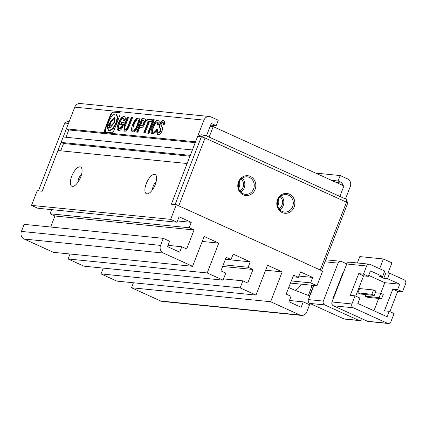 <?xml version="1.0" encoding="UTF-8"?>
<svg xmlns="http://www.w3.org/2000/svg" width="427" height="427" viewBox="0 0 427 427"><rect width="100%" height="100%" fill="white"/><g stroke="black" fill="none" stroke-linecap="round" stroke-linejoin="round"><path stroke-width="0.64" d="M64.733 123.04L68.464 123.414L42.161 191.227L38.435 190.853L64.733 123.04L65.859 122.175L68.224 121.433L69.19 121.535M294.118 207.122A9.97 9.02 -84.3 0 1 282.247 212.582A9.97 9.02 -84.3 0 1 277.534 199.596A9.97 9.02 -84.3 0 1 289.405 194.136A9.97 9.02 -84.3 0 1 294.118 207.122M278.014 199.985A8.796 7.958 95.7 0 0 284.451 212.059A8.796 7.958 95.7 0 0 292.644 206.625A8.796 7.958 95.7 0 0 286.207 194.557A8.796 7.958 95.7 0 0 278.014 199.985M255.095 189.412A9.97 9.02 -84.3 0 1 243.23 194.872A9.97 9.02 -84.3 0 1 238.512 181.891A9.97 9.02 -84.3 0 1 250.382 176.431A9.97 9.02 -84.3 0 1 255.095 189.412M238.992 182.281A8.796 7.958 95.7 0 0 245.429 194.354A8.796 7.958 95.7 0 0 253.622 188.921A8.796 7.958 95.7 0 0 247.185 176.847A8.796 7.958 95.7 0 0 238.992 182.281M279.904 209.86A8.796 7.958 95.7 0 0 283.202 205.681A8.796 7.958 95.7 0 0 281.313 195.806M240.881 192.155A8.796 7.958 95.7 0 0 244.185 187.971A8.796 7.958 95.7 0 0 242.296 178.102M278.986 208.766A7.328 6.635 95.7 0 0 281.985 205.125A7.328 6.635 95.7 0 0 280.197 196.698M277.678 205.937A7.328 6.635 95.7 0 0 278.26 204.752A7.328 6.635 95.7 0 0 278.356 199.212M239.969 191.061A7.328 6.635 95.7 0 0 242.963 187.421A7.328 6.635 95.7 0 0 241.18 178.988M238.661 188.232A7.328 6.635 95.7 0 0 239.237 187.047A7.328 6.635 95.7 0 0 239.333 181.502M321.547 270.606L347.706 203.167L346.51 202.184L205.061 138.001L178.758 205.814L320.207 269.997L346.51 202.184L346.318 199.345L204.869 135.162L205.061 138.001L201.379 136.768L175.075 204.581L171.35 204.207L197.653 136.394L201.379 136.768L204.869 135.162L201.144 134.788L197.653 136.394M347.706 203.167L346.318 199.345M333.412 305.785L353.289 307.782L387.428 323.276L367.556 321.28L333.412 305.785A2.93 2.653 -84.3 0 1 332.025 301.969L346.756 263.993L366.628 265.989L363.473 274.129L358.707 273.648L350.289 295.345L355.056 295.826L359.934 298.041L357.831 303.464L387.097 316.743L389.2 311.32L384.433 310.84L392.851 289.138L397.617 289.618L399.72 284.195L387.524 278.66L383.798 278.287L385.907 272.864L389.632 273.237L387.524 278.66M389.2 311.32L394.078 313.53L390.918 321.67A2.93 2.653 -84.3 0 1 388.191 323.479L368.314 321.483A2.93 2.653 -84.3 0 1 367.556 321.28M366.628 265.989A2.93 2.653 -84.3 0 1 369.36 264.18L349.483 262.183A2.93 2.653 95.7 0 0 346.756 263.993M388.191 323.479A2.93 2.653 -84.3 0 1 387.428 323.276M353.289 307.782A2.93 2.653 -84.3 0 1 351.901 303.965L355.056 295.826M343.687 271.903L343.271 271.866L332.75 298.991L333.161 299.028M333.113 299.156L332.75 298.991M389.867 311.619L397.729 291.353L402.496 291.833L405.65 283.693A2.93 2.653 -84.3 0 0 404.262 279.877L389.632 273.237M383.798 278.287L378.92 276.072L382.651 276.45L384.754 271.022L370.118 264.382A2.93 2.653 -84.3 0 0 369.36 264.18M346.793 263.891L341.552 261.511A2.93 2.653 -84.3 0 0 340.789 261.308A2.93 2.653 -84.3 0 0 338.061 263.117L323.33 301.094L308.422 299.594L313.914 285.444M324.717 304.91L358.861 320.405L343.954 318.905L309.81 303.416L324.717 304.91A2.93 2.653 -84.3 0 1 323.33 301.094M362.309 318.9A2.93 2.653 -84.3 0 1 359.619 320.608A2.93 2.653 -84.3 0 1 358.861 320.405M402.496 291.833L397.617 289.618M387.972 273.072L391.943 262.84L383.403 258.97L359.806 256.595L357.33 262.968M379.63 268.7L383.403 258.97M382.651 276.45L370.455 270.915L368.352 276.338L363.473 274.129M358.707 273.648L363.585 275.863L355.723 296.13M368.352 276.338L363.585 275.863M397.729 291.353L392.851 289.138M380.713 293.269L384.812 282.695L399.72 284.195M373.924 310.771L378.706 298.441M381.578 298.729L383.265 294.384L380.825 293.28L379.139 297.619L381.578 298.729L367.668 297.331L365.229 296.221L365.87 294.566M384.812 282.695L368.72 275.394M374.26 295.409L360.351 294.011L357.911 292.901L359.593 288.561L373.508 289.96L371.826 294.299L374.26 295.409L375.947 291.07L373.508 289.96M343.954 318.905A2.93 2.653 95.7 0 0 344.712 319.113L359.619 320.608M308.422 299.594A2.93 2.653 95.7 0 0 309.81 303.416M340.789 261.308L325.886 259.808A2.93 2.653 95.7 0 0 325.737 259.803M380.825 293.28L375.301 292.725M365.229 296.221L379.139 297.619M357.911 292.901L371.826 294.299M310.061 295.377L309.783 295.351L313.637 285.417M309.783 295.351A5.866 5.305 95.7 0 0 309.372 297.155M310.338 293.92L308.956 293.781L312.254 285.279M308.956 293.781A2.93 2.653 95.7 0 0 309.399 296.861M155.225 184.549A10.558 4.297 114.4 0 1 148.596 193.495A10.558 4.297 114.4 0 1 146.28 183.653A10.558 4.297 114.4 0 1 152.012 175.257A10.558 4.297 114.4 0 1 156.405 176.287A10.558 4.297 114.4 0 1 155.225 184.549M156.063 181.971A4.985 2.028 -65.6 0 0 153.277 185.991A4.985 2.028 -65.6 0 0 152.647 189.503M80.692 177.061A10.558 4.297 114.4 0 1 74.063 186.012A10.558 4.297 114.4 0 1 71.752 176.164A10.558 4.297 114.4 0 1 77.479 167.768A10.558 4.297 114.4 0 1 81.872 168.798A10.558 4.297 114.4 0 1 80.692 177.061M81.53 174.483A4.985 2.028 -65.6 0 0 78.744 178.502A4.985 2.028 -65.6 0 0 78.114 182.014M210.164 126.317L213.201 126.622L343.922 185.937L339.855 196.415M176.319 204.704L171.35 204.207L187.133 163.52L57.939 150.539L42.161 191.227L37.192 190.73L31.507 205.376L170.635 219.355L176.319 204.704L322.647 271.102L316.962 285.748L310.621 282.871L291.299 280.929M210.639 125.1L216.158 125.655L211.28 123.44L206.454 135.882M216.158 125.655L218.261 120.227L210.943 116.907A5.866 5.305 -84.3 0 0 209.427 116.496L80.239 103.521A5.866 5.305 95.7 0 0 74.773 107.14L66.356 128.842L195.545 141.817L203.962 120.12A5.866 5.305 -84.3 0 1 209.427 116.496M190.287 155.38L192.39 149.957L63.201 136.976L61.098 142.404L190.287 155.38M223.545 278.895L242.867 280.838L240.129 287.889L255.981 295.084L267.558 265.247L282.188 271.887L270.617 301.724L299.882 315.003A5.866 5.305 -84.3 0 0 301.398 315.409A5.866 5.305 -84.3 0 0 306.864 311.79L309.596 304.739L303.255 301.857L301.152 307.285L288.962 301.75L291.065 296.327L286.186 294.112L293.552 275.127L298.43 277.342L300.533 271.914L312.729 277.449L310.621 282.871M170.635 219.355L176.975 222.232L179.084 216.804L191.275 222.339L189.172 227.762L194.05 229.977L186.684 248.962L181.806 246.753L179.703 252.176L167.507 246.641L169.615 241.218L163.274 238.341L24.147 224.362L21.409 231.418A5.866 5.305 95.7 0 0 24.184 239.056L53.45 252.336L192.577 266.309L204.149 236.473L218.779 243.112L207.207 272.949L223.059 280.144L225.798 273.088L220.919 270.878L226.177 257.316L231.055 259.531L233.158 254.102L250.233 261.847L225.387 259.354M192.577 266.309L163.311 253.03A5.866 5.305 -84.3 0 1 160.536 245.392L163.274 238.341M242.867 280.838L247.745 283.048L253.003 269.485L248.13 267.275L250.233 261.847M290.461 283.085L316.962 285.748M331.555 180.327L338.099 180.984L340.202 175.556L315.601 173.084M338.099 180.984L342.977 183.199L342.214 185.163M340.202 175.556L347.519 178.876A5.866 5.305 -84.3 0 1 350.289 186.519L345.464 198.961M133.421 282.77L131.489 287.745L160.755 301.024A5.866 5.305 95.7 0 0 162.271 301.435L301.398 315.409M103.254 268.108L101.007 273.91L116.854 281.105L255.981 295.084M70.012 253.996L68.08 258.975L83.932 266.165L223.059 280.144M51.651 209.641L50.044 213.788L54.923 215.998L50.648 227.025M31.507 205.376L37.848 208.253L176.975 222.232M60.703 150.816L63.538 143.509L61.098 142.404M65.961 137.254L68.795 129.947L66.356 128.842M149.002 133.347L154.259 119.784L152.994 119.656L147.731 133.219L149.002 133.347M157.189 121.908C157.814 121.973 157.894 122.859 157.419 124.556L158.689 124.684C159.543 121.711 159.266 120.131 157.867 119.95C156.004 120.024 154.174 122.266 152.375 126.67C150.731 131.137 150.774 133.566 152.487 133.955L155.738 131.922L156.741 129.338C155.316 131.377 154.232 132.322 153.49 132.156L153.982 132.381L153.49 132.156C152.391 131.874 152.439 130.128 153.645 126.931C154.969 123.568 156.149 121.892 157.189 121.908L157.675 122.133C158.305 122.197 158.38 123.077 157.91 124.78M158.316 120.072L157.867 119.95L158.353 120.168C156.495 120.243 154.665 122.485 152.861 126.894L152.375 126.67M152.156 133.848L152.487 133.955M162.66 122.458C163.178 122.56 163.253 123.35 162.884 124.844L164.123 124.967C164.966 122.213 164.721 120.724 163.392 120.505C161.972 120.403 160.76 121.572 159.762 124.006C158.759 126.264 158.956 127.79 160.365 128.586L160.664 130.779L158.614 132.738C157.771 132.61 157.414 131.479 157.547 129.354L156.618 131.751L157.504 134.409L158.118 134.521C159.719 134.681 161.032 133.416 162.057 130.726C162.89 128.58 162.655 127.07 161.347 126.195L161.086 124.14L162.66 122.458L163.146 122.682C163.669 122.779 163.744 123.574 163.37 125.063M158.614 132.738L159.106 132.957L158.614 132.738M163.787 120.622L163.877 120.724C162.457 120.627 161.251 121.791 160.253 124.225L159.762 124.006M105.207 128.303C104.263 130.747 104.353 132.034 105.469 132.156L111.351 132.749C112.477 132.85 113.518 131.676 114.473 129.232L119.453 116.379C120.398 113.934 120.313 112.648 119.197 112.525L113.31 111.933C112.093 112.077 110.956 113.497 109.904 116.187L105.207 128.303L105.693 128.522L105.384 132.146M105.111 132.066L105.469 132.156M119.549 112.611L113.801 112.152C112.579 112.301 111.442 113.715 110.396 116.411L105.693 128.522M151.505 121.471L152.242 119.581L147.118 119.064L146.386 120.958L148.297 121.151L143.771 132.818L145.068 132.952L149.594 121.279L151.505 121.471M140.974 127.625C142.378 127.849 143.648 126.451 144.785 123.419C145.943 120.478 145.815 118.936 144.395 118.791L141.892 118.541L136.629 132.103L137.894 132.231L139.73 127.497L140.974 127.625M144.87 118.914L142.378 118.759L137.184 132.156M138.796 118.21L138.273 117.98C136.373 117.964 134.5 120.222 132.648 124.753C131.041 129.135 131.105 131.548 132.84 131.986C134.772 131.916 136.629 129.701 138.417 125.335C140.019 120.862 139.971 118.412 138.273 117.98L138.567 118.082M132.525 131.874L132.84 131.986M124.305 124.897L123.91 131.014L124.567 131.153C126.333 131.548 128.009 129.594 129.578 125.298L132.567 117.601L131.27 117.473L127.972 125.986C127.075 128.388 126.189 129.504 125.303 129.328L125.789 129.546L125.303 129.328C124.422 129.237 124.433 128.036 125.33 125.725L128.634 117.206L127.337 117.078L124.305 124.897L124.791 125.122L124.172 131.105M122.33 124.503L122.816 124.727L121.935 126.995L119.806 128.943L119.32 128.724C118.322 128.404 118.428 126.627 119.629 123.382C120.921 120.19 122.111 118.541 123.2 118.434C123.846 118.498 124.001 119.234 123.659 120.638L125.01 120.777C125.639 118.087 125.282 116.672 123.937 116.539C122.005 116.566 120.142 118.781 118.359 123.189C116.667 127.737 116.747 130.192 118.583 130.55C119.934 130.689 121.177 129.765 122.319 127.78L124.278 122.736L121.337 122.437L120.606 124.332L122.33 124.503L121.449 126.776L119.224 128.687L119.619 128.858M124.433 116.667L123.937 116.539L124.422 116.758C122.49 116.784 120.633 119 118.845 123.408L118.359 123.189M123.2 118.434L123.91 118.711M118.167 130.422L118.583 130.55M298.927 276.061L312.729 277.449M131.489 287.745L270.617 301.724M282.188 271.887L265.626 270.222M101.007 273.91L240.129 287.889M253.003 269.485L222.638 266.437M207.207 272.949L68.08 258.975M218.779 243.112L202.217 241.447M54.923 215.998L194.05 229.977M191.275 222.339L177.472 220.951M336.428 182.537L342.977 183.199M195.224 142.65L68.795 129.947M63.538 143.509L189.967 156.213M298.43 277.342L292.906 276.787M303.255 301.857L289.458 300.475M248.13 267.275L223.284 264.777M225.536 258.975L231.055 259.531M168.003 245.365L181.806 246.753M50.044 213.788L189.172 227.762M209.139 137.099L213.201 126.622M123.686 118.653C124.337 118.717 124.487 119.453 124.15 120.862M121.935 126.995L121.449 126.776M124.209 122.901L121.828 122.661L121.156 124.385M121.828 122.661L121.337 122.437M118.845 123.408L118.423 130.513M128.57 117.372L127.828 117.297L124.791 125.122M127.828 117.297L127.337 117.078M132.503 117.767L131.762 117.692L128.458 126.211L127.972 125.986M128.458 126.211C127.561 128.612 126.675 129.723 125.789 129.546M131.762 117.692L131.27 117.473M138.759 118.199C136.864 118.183 134.985 120.441 133.133 124.978L132.648 124.753M133.133 124.978L132.786 131.97M133.8 130.342L134.014 130.438C135.071 130.459 136.261 128.783 137.585 125.421C138.834 122.095 138.983 120.318 138.028 120.094M133.939 124.887C132.706 128.169 132.567 129.947 133.523 130.219C134.58 130.235 135.77 128.564 137.094 125.202C138.348 121.876 138.497 120.099 137.537 119.87C136.464 119.939 135.268 121.61 133.939 124.887M138.161 120.142L137.537 119.87M137.585 125.421L137.094 125.202M142.378 118.759L141.892 118.541M143.979 123.51L143.493 123.286C144.177 121.567 144.155 120.692 143.419 120.66L142.426 120.558L140.488 125.543L141.977 125.864C142.693 125.981 143.365 125.196 143.979 123.51C144.668 121.786 144.641 120.91 143.91 120.878M144.161 120.937L143.419 120.66M141.977 125.864L141.486 125.645C142.207 125.757 142.874 124.972 143.493 123.286M140.488 125.543L141.486 125.645M148.297 121.151L148.788 121.369L144.326 132.877M152.177 119.747L147.609 119.288L146.936 121.012M147.609 119.288L147.118 119.064M109.787 127.081L109.712 125.212L109.115 124.962L107.449 126.856L107.46 128.906L109.237 127.038L109.227 124.988M107.46 128.906L108.058 129.157L108.869 128.692M108.036 125.848L110.001 124.118L110.545 122.335L114.815 117.494M110.337 127.406L109.723 127.054C109.995 126.216 109.595 128.191 107.828 129.781L109.093 130.689L112.696 128.511L116.08 122.72L117.286 117.105L116.048 114.116L115.573 113.988C113.102 114.239 110.769 116.897 108.581 121.962L107.545 125.623L109.509 123.899L110.054 122.111L114.585 117.345L114.607 122.57L110.363 127.411L109.723 127.054M108.618 130.566L109.579 130.913L113.182 128.735L116.571 122.939L117.777 117.329L116.534 114.335L116.048 114.116M110.764 125.89L111.458 126.168L114.452 122.746L114.436 119.064L113.747 118.786L110.753 122.207L110.764 125.89L113.966 122.528L113.95 118.839M110.001 124.118L109.509 123.899M107.988 125.826L107.545 125.623M157.547 130.838L157.104 131.97L156.618 131.751M157.104 131.97L157.766 134.494M160.253 124.225C159.244 126.483 159.447 128.015 160.851 128.81L161.15 131.004L160.664 130.779M161.15 131.004L159.106 132.957M156.074 131.057L153.982 132.381M152.861 126.894L152.412 133.939M154.195 119.95L153.48 119.875L148.286 133.272M153.48 119.875L152.994 119.656M311.491 285.199A10.264 9.287 95.7 0 0 311.096 288.268M301.168 284.163A10.264 4.179 114.4 0 1 294.064 289.922L288.748 287.51M351.901 303.965L332.025 301.969M324.963 261.804L338.061 263.117M203.962 120.12L74.773 107.14M299.882 315.003L160.755 301.024M163.311 253.03L24.184 239.056M160.536 245.392L21.409 231.418M110.396 116.411L109.904 116.187M113.801 112.152L113.31 111.933M114.452 122.746L113.966 122.528M109.654 127.23L109.237 127.038M160.851 128.81L160.365 128.586M308.812 295.628L294.064 289.922"/></g></svg>

